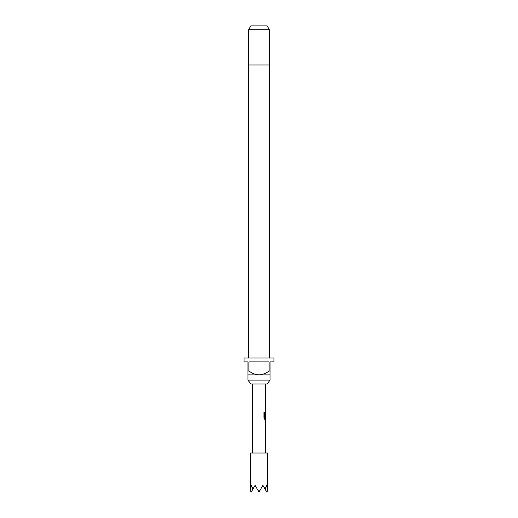 <?xml version="1.0" encoding="UTF-8"?>
<svg xmlns="http://www.w3.org/2000/svg" width="518" height="518" viewBox="0 0 518 518"><rect width="100%" height="100%" fill="white"/><g stroke="black" fill="none" stroke-linecap="round" stroke-linejoin="round"><path stroke-width="0.78" d="M267.081 384.013L250.919 384.013L247.934 380.108L270.066 380.108L267.081 384.013M269.742 357.97L269.742 64.97L248.258 64.97L248.258 357.97M248.582 29.804L250.835 25.9L267.165 25.9L269.418 29.804L248.582 29.804L248.582 64.97M269.418 29.804L269.418 64.97M247.934 370.992L248.912 370.992L248.912 361.875L269.088 361.875L269.088 370.992L270.066 370.992L270.066 361.875L273.977 361.875L273.977 357.97L244.023 357.97L244.023 361.875L247.934 361.875L247.934 374.896L270.066 374.896L270.066 380.108M247.934 374.896L247.934 380.108M267.592 490.747L267.592 453.03L250.408 453.03L250.408 490.747M252.92 489.096L251.347 485.334L250.44 490.805L251.185 492.1L255.096 485.334L258.249 490.805L259.751 490.805L262.904 485.334L265.08 489.096L266.653 485.334L267.56 490.805L266.815 492.1L265.08 489.096M265.514 453.03L265.514 436.985L265.132 436.985L265.514 428.095M265.443 420.758L265.443 428.095M265.514 422.125L265.462 426.728L265.514 422.125M265.514 384.013L265.514 400.064L265.132 400.064L265.132 401.431L265.514 401.431L265.514 402.985L265.132 402.985L265.132 404.351L265.514 404.351L265.132 417.068L265.514 413.086L265.514 417.689L264.698 417.599L264.698 412.186L263.915 412.186L263.915 417.929L264.653 419.204L265.514 419.204L265.514 420.758M265.378 413.086L265.313 411.868M258.249 490.805L259 492.1L259.751 490.805M270.066 374.896L270.066 370.992M269.088 370.992C266.103 373.277 262.743 374.579 259 374.896C255.283 374.592 251.923 373.29 248.912 370.992M265.326 417.068L265.456 413.176M264.581 417.599L264.581 412.186M265.326 426.638L265.456 422.215M252.486 384.013L252.486 453.03M265.378 400.064L265.378 401.431M265.378 402.985L265.378 404.351M265.378 408.955L265.378 410.321M265.378 417.689L265.378 419.204M265.378 420.804L265.378 422.125M265.378 426.728L265.378 428.049M265.378 429.642L265.378 431.015M265.378 435.619L265.378 436.985"/></g></svg>
